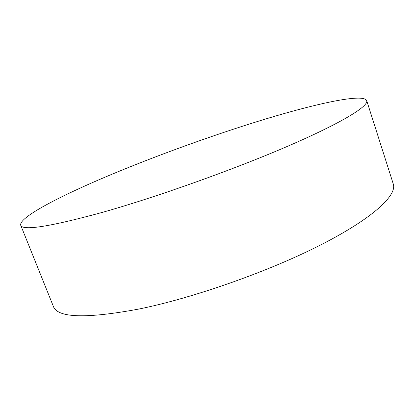 <?xml version="1.0" encoding="UTF-8"?>
<svg xmlns="http://www.w3.org/2000/svg" width="414" height="414" viewBox="0 0 414 414"><rect width="100%" height="100%" fill="white"/><g stroke="black" fill="none" stroke-linecap="round" stroke-linejoin="round"><path stroke-width="0.62" d="M251.552 123.351C309.351 105.109 363.202 92.555 366.706 100.628C368.822 106.077 342.394 122.622 287.921 146.147C233.625 169.611 156.704 197.038 102.129 212.439C49.623 226.774 22.48 231.028 20.7 225.2C18.93 217.899 54.86 198.73 100.11 179.257C146.049 159.566 201.313 139.218 251.552 123.351M20.7 225.2L53.344 306.344C57.515 317.983 86.122 318.863 139.171 308.989C194.094 297.78 269.348 271.227 321.274 244.633C373.376 217.971 397.212 195.165 393.274 183.961L366.706 100.628"/></g></svg>

